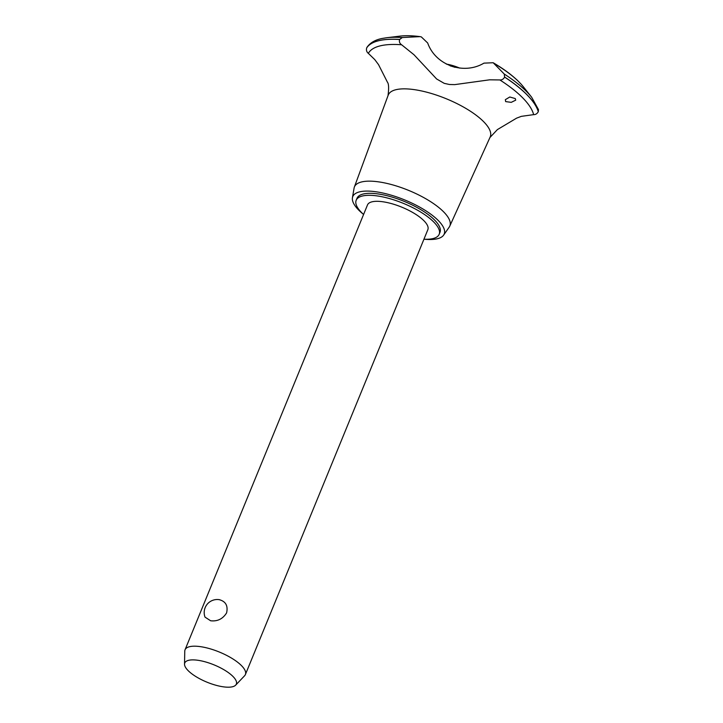 <?xml version="1.0" encoding="UTF-8"?>
<svg xmlns="http://www.w3.org/2000/svg" width="723" height="723" viewBox="0 0 723 723"><rect width="100%" height="100%" fill="white"/><g stroke="black" fill="none" stroke-linecap="round" stroke-linejoin="round"><path stroke-width="1.08" d="M423.931 239.223A44.844 15.047 -157.7 0 0 439.168 234.306L439.982 232.318A44.844 15.047 -157.7 0 0 421.898 210.312A44.844 15.047 -157.7 0 0 377.632 193.881A44.844 15.047 -157.7 0 0 356.999 198.283L356.186 200.28A44.844 15.047 -157.7 0 0 363.579 214.469M439.168 234.306A44.844 15.047 -157.7 0 0 421.084 212.3A44.844 15.047 -157.7 0 0 376.819 195.87A44.844 15.047 -157.7 0 0 356.186 200.28M184.528 664.175L184.763 651.215A32.616 10.944 22.3 0 1 185.043 649.796L367.501 204.916A32.616 10.944 22.3 0 1 382.503 201.717A32.616 10.944 22.3 0 1 414.704 213.665A32.616 10.944 22.3 0 1 427.853 229.67L245.395 674.55A32.616 10.944 22.3 0 1 244.6 675.752L235.662 685.142A27.863 9.345 -157.7 0 0 226.471 671.306A27.863 9.345 -157.7 0 0 197.596 660.235A27.863 9.345 -157.7 0 0 184.528 664.175A27.863 9.345 -157.7 0 0 197.442 677.505A27.863 9.345 -157.7 0 0 223.515 686.85A27.863 9.345 -157.7 0 0 235.662 685.142M185.043 649.796A32.616 10.944 22.3 0 1 200.054 646.597A32.616 10.944 22.3 0 1 232.246 658.536A32.616 10.944 22.3 0 1 245.395 674.55M210.637 620.768L205.016 617.126A13.05 13.05 0 0 1 219.864 599.783L219.286 599.692C225.748 601.409 228.179 605.82 226.597 612.905C222.801 618.933 217.487 621.554 210.637 620.768M424.347 239.241A49.408 16.575 -157.7 0 0 443.606 235.147A49.408 16.575 -157.7 0 0 425.702 210.691A49.408 16.575 -157.7 0 0 375.508 191.703A49.408 16.575 -157.7 0 0 352.435 197.759A49.408 16.575 -157.7 0 0 363.271 214.189M443.606 235.147L449.209 227.121A51.559 17.298 -157.7 0 0 449.751 226.172A51.559 17.298 -157.7 0 0 429.29 200.831A51.559 17.298 -157.7 0 0 378.156 181.798A51.559 17.298 -157.7 0 0 354.36 187.049A51.559 17.298 -157.7 0 0 354.08 188.107L352.435 197.759M449.751 226.172L490.176 136.99A55.12 18.491 -157.7 0 0 483.913 121.961A55.12 18.491 -157.7 0 0 413.637 89.544A55.12 18.491 -157.7 0 0 388.197 95.165L354.36 187.049M401.608 44.772C399.683 43.47 399.015 41.717 399.611 39.512L402.286 37.542L420.045 36.629L421.319 36.9L427.682 42.991C435.481 65.197 463.624 75.246 483.958 63.136L493.176 62.738L504.256 74.044L504.609 77.099C503.515 79.123 501.934 80.072 499.855 79.946L489.616 79.819L454.74 84.618L449.489 84.501L444.238 83.362L436.611 78.961L413.999 54.749L401.608 44.772A89.39 29.986 -157.7 0 0 368.35 53.366L374.767 59.602L378.527 64.636L387.411 82.151C388.775 83.723 388.974 88.278 387.998 95.807M521.328 84.374L517.026 79.964M494.198 63.507A77.985 26.164 -157.7 0 1 517.478 80.488L517.081 80.072C510.754 74.135 502.792 68.36 493.176 62.738M505.648 101.6L505.341 99.666L509.787 96.999L515.264 98.563L515.716 100.154L511.242 102.35L505.648 101.6M489.869 137.587L497.406 129.589L516.611 118.138L521.364 116.349L533.637 114.641C535.635 114.686 537.18 113.701 538.283 111.685L538.472 109.598L531.649 97.225A91.423 30.673 -157.7 0 0 527.175 92.183A91.423 30.673 -157.7 0 0 504.256 74.044M533.637 114.641A89.39 29.986 -157.7 0 0 499.855 79.946M402.286 37.542A91.423 30.673 -157.7 0 0 386.588 37.741L382.196 38.455C375.192 39.81 370.122 42.784 366.968 47.347L366.688 47.917C366.1 50.176 366.651 52.002 368.35 53.366M455.065 67.356A24.465 8.206 -157.7 0 0 450.158 65.847M446.326 64.094A22.829 7.655 22.3 0 1 459.81 68.134M538.31 111.631A93.113 31.234 -157.7 0 0 527.401 95.147A93.113 31.234 -157.7 0 0 504.627 77.045M538.283 111.685A93.113 31.234 -157.7 0 0 527.374 95.201A93.113 31.234 -157.7 0 0 504.609 77.099M521.473 84.582L523.425 86.896A77.985 26.164 -157.7 0 0 521.545 84.663M399.611 39.512A93.113 31.234 -157.7 0 0 366.688 47.917M399.638 39.458A93.113 31.234 -157.7 0 0 366.706 47.854M418.969 36.575A77.985 26.164 -157.7 0 0 399.702 36.15L386.588 37.741M523.425 86.896L531.649 97.225M399.702 36.15C405.585 35.454 412.372 35.617 420.045 36.629"/></g></svg>
